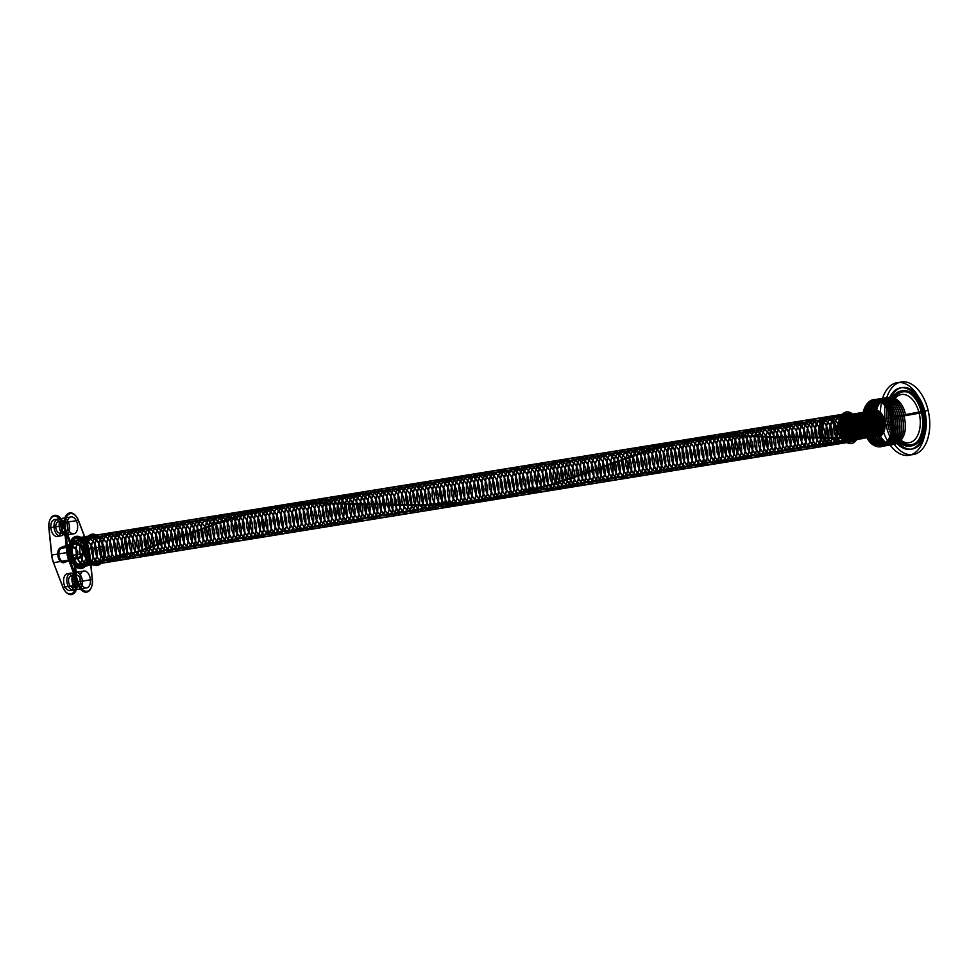 <?xml version="1.0" encoding="UTF-8"?>
<svg xmlns="http://www.w3.org/2000/svg" width="977" height="977" viewBox="0 0 977 977"><rect width="100%" height="100%" fill="white"/><g stroke="black" fill="none" stroke-linecap="round" stroke-linejoin="round"><path stroke-width="1.47" d="M70.808 590.426A8.573 5.141 -99.2 0 0 72.09 576.393A8.573 5.141 -99.2 0 0 63.639 579.544A8.573 5.141 -99.2 0 0 70.808 590.426L74.02 589.913A8.573 5.141 -99.2 0 0 75.29 575.88A8.573 5.141 -99.2 0 0 66.851 579.031A8.573 5.141 -99.2 0 0 74.02 589.913M58.009 536.312A8.573 5.141 -99.2 0 0 59.292 522.28A8.573 5.141 -99.2 0 0 50.841 525.431A8.573 5.141 -99.2 0 0 58.009 536.312L61.221 535.787A8.573 5.141 -99.2 0 0 62.504 521.755A8.573 5.141 -99.2 0 0 54.053 524.905A8.573 5.141 -99.2 0 0 61.221 535.787M53.381 562.471L62.809 587.055A11.907 7.144 -99.2 0 0 71.565 593.662A11.907 7.144 -99.2 0 0 76.047 582.121L73.666 559.015L64.213 562.544A7.718 4.629 80.8 0 1 58.058 556.707A7.718 4.629 80.8 0 1 60.684 547.584L70.136 544.055L62.088 523.074A11.907 7.144 -99.2 0 0 53.32 516.467A11.907 7.144 -99.2 0 0 48.85 528.007L51.634 555.07A17.879 10.723 -99.2 0 0 53.381 562.471L63.041 587.299L78.123 584.857L68.695 560.273A18.685 11.211 80.8 0 1 66.863 552.53L64.079 525.467A12.713 7.633 80.8 0 1 68.866 513.145A12.713 7.633 80.8 0 1 78.221 520.191L87.649 544.775A18.685 11.211 80.8 0 1 89.469 552.518L92.253 579.569A12.713 7.633 80.8 0 1 87.478 591.903A12.713 7.633 80.8 0 1 78.123 584.857L79.174 584.417L69.746 559.833A17.879 10.723 80.8 0 1 67.999 552.42L65.215 525.357A11.907 7.144 80.8 0 1 69.685 513.817A11.907 7.144 80.8 0 1 78.453 520.423L87.869 545.007A17.879 10.723 80.8 0 1 89.628 552.408L92.412 579.471A11.907 7.144 80.8 0 1 87.93 591.012A11.907 7.144 80.8 0 1 79.174 584.417M66.876 573.817L70.088 573.304M54.089 519.703L57.301 519.178M65.703 532.184A5.703 3.419 80.8 0 1 60.928 524.942A5.703 3.419 80.8 0 1 66.558 522.842A5.703 3.419 80.8 0 1 65.703 532.184L60.562 533.015A5.703 3.419 80.8 0 1 55.787 525.773A5.703 3.419 80.8 0 1 61.417 523.672A5.703 3.419 80.8 0 1 60.562 533.015M63.09 521.12L57.948 521.95M79.149 589.082A8.573 5.141 80.8 0 1 71.98 578.201A8.573 5.141 80.8 0 1 80.432 575.05A8.573 5.141 80.8 0 1 79.149 589.082L87.173 587.775A8.573 5.141 80.8 0 1 80.004 576.894A8.573 5.141 80.8 0 1 88.455 573.743A8.573 5.141 80.8 0 1 87.173 587.775M66.351 534.956A8.573 5.141 80.8 0 1 59.182 524.075A8.573 5.141 80.8 0 1 67.633 520.924A8.573 5.141 80.8 0 1 66.351 534.956L74.374 533.662A8.573 5.141 80.8 0 1 67.205 522.78A8.573 5.141 80.8 0 1 75.656 519.63A8.573 5.141 80.8 0 1 74.374 533.662M69.55 555.876A16.267 9.758 80.8 0 1 80.212 537.032A16.267 9.758 80.8 0 1 86.672 564.34A16.267 9.758 80.8 0 1 69.55 555.876L85.512 553.238A15.864 9.514 80.8 0 1 95.905 534.871A15.864 9.514 80.8 0 1 102.194 561.494A15.864 9.514 80.8 0 1 85.512 553.238M88.077 548.964L88.162 548.989A15.864 9.514 80.8 0 1 77.769 567.356A15.864 9.514 80.8 0 1 71.468 540.733A15.864 9.514 80.8 0 1 88.162 548.989L103.562 546.497M97.883 564.034A14.631 8.769 -99.2 0 0 100.069 540.098A14.631 8.769 -99.2 0 0 85.658 545.471A14.631 8.769 -99.2 0 0 97.883 564.034L82.166 566.587A14.631 8.769 80.8 0 1 69.929 548.024A14.631 8.769 80.8 0 1 84.34 542.638A14.631 8.769 80.8 0 1 82.166 566.587M91.191 535.701L75.461 538.242M81.579 564.12A12.09 7.254 -99.2 0 0 83.387 544.336A12.09 7.254 -99.2 0 0 71.468 548.781A12.09 7.254 -99.2 0 0 81.579 564.12L78.05 564.694A12.09 7.254 -99.2 0 0 79.858 544.91A12.09 7.254 -99.2 0 0 67.938 549.355A12.09 7.254 -99.2 0 0 78.05 564.694L74.496 560.065A6.912 4.14 80.8 0 1 68.988 554.838A6.912 4.14 80.8 0 1 71.333 546.68L72.518 541.282L76.047 540.708M77.159 554.643C78.392 552.359 77.977 550.613 75.913 549.392C74.044 547.291 70.845 546.656 66.326 547.486L61.502 548.268L70.955 544.739L75.766 543.957L81.799 546.387L83.363 553.019L78.929 557.342L69.489 560.871C73.629 559.577 76.182 557.501 77.159 554.643A6.912 4.14 -99.2 0 1 74.496 560.065M76.047 582.121L77.171 582.011L74.802 558.905L74.118 558.123L64.665 561.653A6.912 4.14 80.8 0 1 59.157 556.426A6.912 4.14 80.8 0 1 61.502 548.268A0.818 0.647 69.5 0 1 60.684 547.584M79.613 558.136L73.666 559.015A0.818 0.647 69.5 0 1 74.118 558.123L78.929 557.342L79.613 558.136L84.498 553.312L89.628 552.408M62.088 523.074L63.139 522.622L71.187 543.615L70.136 544.055A0.818 0.647 69.5 0 0 70.955 544.739L71.187 543.615L75.998 542.833L82.666 545.569L84.498 553.312L83.363 553.019M81.799 546.387L87.869 545.007M48.85 528.007L48.997 527.91A12.713 7.633 -99.2 0 1 53.784 515.575A12.713 7.633 -99.2 0 1 63.139 522.622L78.453 520.423M75.998 542.833L75.766 543.957L66.326 547.486M69.489 560.871L64.665 561.653A0.818 0.647 -110.5 0 0 64.213 562.544M62.809 587.055L63.041 587.299A12.713 7.633 -99.2 0 0 72.396 594.346A12.713 7.633 -99.2 0 0 77.171 582.011L92.412 579.471M65.215 525.357L48.997 527.91L51.781 554.973A18.685 11.211 -99.2 0 0 53.613 562.715L69.746 559.833M51.634 555.07L67.999 552.42M83.24 571.166L75.229 572.473M70.454 517.053L62.43 518.347M78.49 586.31A5.703 3.419 80.8 0 1 73.715 579.056A5.703 3.419 80.8 0 1 79.345 576.955A5.703 3.419 80.8 0 1 78.49 586.31L73.36 587.14A5.703 3.419 80.8 0 1 68.585 579.886A5.703 3.419 80.8 0 1 74.215 577.786A5.703 3.419 80.8 0 1 73.36 587.14M75.876 575.245L70.747 576.076M75.913 549.392A6.912 4.14 -99.2 0 0 71.333 546.68M81.714 564.718L85.512 564.095C78.905 564.047 75.84 558.282 76.316 546.839C80.944 536.092 86.33 536.471 92.461 547.963C94.488 559.43 92.156 564.45 85.439 563.045C78.856 559.858 77.525 542.15 84.523 538.974C91.814 537.582 96.064 542.626 97.273 554.081C94.5 565.561 90.214 565.927 84.401 555.18C82.471 543.737 85.243 537.985 92.705 537.924C100.375 539.683 103.88 557.049 98.298 561.36C90.971 568.932 82.129 544.678 91.264 538.303C99.849 530.523 109.961 554.57 102.084 560.737C95.929 563.289 92.29 558.771 91.142 547.169C94.012 534.761 99.141 533.332 106.554 542.882C110.12 553.898 108.679 560.004 102.231 561.225C95.661 560.627 91.948 543.383 98.091 537.765C104.759 533.821 109.485 537.509 112.282 548.818C111.366 561.653 107.446 563.802 100.509 555.254C97.126 544.555 98.946 537.875 105.968 535.201C113.43 534.334 119.218 550.796 114.651 557.403C108.923 568.028 97.248 546.986 104.966 537.387C111.952 526.566 124.885 547.401 118.437 556.792C113.076 561.824 109.058 558.759 106.383 547.596C107.348 534.163 112.001 531 120.33 538.107C125.264 548.097 124.824 554.985 118.999 558.771C112.807 560.774 106.933 544.885 111.928 537.118C117.643 530.816 122.638 532.953 126.888 543.53C127.889 557.049 124.567 560.859 116.922 554.96C112.27 545.557 113.063 538.278 119.292 533.137C126.204 529.668 133.996 544.384 130.698 552.945C126.888 566.049 113.051 549.318 118.962 536.984C124.018 523.672 139.137 540.208 134.484 552.335L165.492 542.333C164.063 552.762 160.338 554.667 154.305 548.036C148.87 539.976 152.827 524.356 160.46 526.75C167.897 530.89 170.499 537.875 168.276 547.67C162.231 554.362 157.993 550.955 155.563 537.435C157.065 526.408 161.425 523.562 168.63 528.923C175.457 535.811 173.735 552.115 167.079 550.857C160.411 547.816 158.237 541.026 160.533 530.487C166.933 522.292 172.282 524.686 176.605 537.668C179.512 553.8 163.867 554.032 163.183 537.668C161.547 521.339 178.449 520.9 180.403 537.057C180.586 548.305 177.399 551.773 170.841 547.462C164.661 541.502 166.2 524.405 173.723 524.197C181.307 525.797 184.775 532.05 184.128 542.956C179.463 552.152 175.042 550.466 170.89 537.875C170.78 526.31 174.492 521.974 182.04 524.893C189.453 529.534 190.185 546.851 183.823 548.231C177.191 547.792 174.224 541.881 174.932 530.523C179.792 520.045 185.19 520.668 191.113 532.392C196.169 547.877 181.612 554.142 178.718 538.083C174.92 522.39 190.747 515.917 194.911 531.781C196.707 543.261 194.264 548.109 187.56 546.338C180.965 542.785 180.024 525.101 187.083 522.28C194.447 521.254 198.612 526.469 199.589 537.912C196.572 549.135 192.249 549.245 186.619 538.217C184.909 526.725 187.804 521.132 195.327 521.449C202.96 523.574 206.147 541.026 200.432 544.958C194.203 547.132 190.625 542.418 189.709 530.829C192.823 518.604 198.001 517.419 205.255 527.275C212.241 541.319 199.552 553.287 194.618 538.339C188.903 524.087 202.85 511.911 209.054 526.664C212.4 537.777 210.837 543.762 204.34 544.616C197.72 543.639 194.374 526.273 200.627 520.985C207.405 517.395 212.082 521.278 214.659 532.673C213.462 545.337 209.469 547.23 202.691 538.351C199.491 527.507 201.457 520.924 208.577 518.628C216.064 518.152 221.571 534.81 216.821 541.099C211.325 545.764 207.356 542.479 204.889 531.244C206.11 517.908 210.849 514.977 219.08 522.451C227.653 534.309 217.529 551.358 210.849 538.29C203.534 526.224 214.916 508.98 222.866 521.84C227.617 532.013 227.03 538.815 221.12 542.235C214.818 543.896 209.273 527.739 214.415 520.265C220.301 514.268 225.272 516.638 229.326 527.385C230.047 540.831 226.627 544.409 219.056 538.119C214.561 528.484 215.514 521.266 221.889 516.467C228.874 513.389 236.434 528.398 232.917 536.703C228.471 543.627 224.331 541.942 220.472 531.647C219.764 517.883 223.818 513.34 232.636 518.042C242.394 527.104 235.396 548.353 227.336 537.838C218.836 528.569 227.104 507.124 236.422 517.431C242.345 526.127 242.809 533.393 237.79 539.219C232.172 543.407 224.734 529.302 228.533 520.02C233.222 511.936 238.254 512.656 243.615 522.182C246.228 535.714 243.578 540.782 235.64 537.411C230.12 529.485 230.022 521.999 235.347 514.94C241.49 509.42 250.735 521.999 248.671 531.891C245.532 540.708 241.441 540.708 236.41 531.879C233.845 518.384 237.045 512.485 245.996 514.158C256.475 519.947 252.982 544.274 244.006 536.861C234.798 530.865 239.548 506.33 249.794 513.548C256.609 520.314 258.099 527.665 254.276 535.579C249.648 542.088 240.733 530.755 243.017 520.13C246.302 510.373 251.15 509.396 257.549 517.224C263.301 526.224 258.905 540.354 252.384 536.141C246.119 530.34 245.007 522.951 249.025 514C256.78 508.932 261.787 513.194 264.034 526.786C262.386 537.032 258.6 538.706 252.677 531.793C247.376 523.452 251.639 508.125 259.271 510.861C269.957 513.084 270.189 539.231 260.786 535.286C251.358 532.868 252.396 506.513 263.057 510.25C270.434 514.745 272.913 521.791 270.482 531.378C264.266 537.704 260.077 534.065 257.891 520.472C259.626 509.542 264.059 506.929 271.203 512.632C277.908 519.801 275.832 535.909 269.176 534.26C262.532 530.865 260.48 523.965 263.008 513.572C269.603 505.768 274.928 508.406 278.995 521.523C278.946 532.66 275.673 535.921 269.188 531.28C263.082 524.979 264.95 508.089 272.522 508.211C282.903 506.733 286.884 533.357 277.578 533.076C268.467 534.358 265.744 507.527 276.32 507.6C283.904 509.579 287.25 515.954 286.383 526.725C281.498 535.604 277.102 533.662 273.169 520.9C273.279 509.359 277.102 505.231 284.637 508.528C291.964 513.487 292.355 530.743 285.931 531.732C279.263 530.914 276.406 524.857 277.346 513.56C282.451 503.399 287.849 504.291 293.564 516.235C295.139 527.702 292.575 532.367 285.882 530.242C279.324 526.31 278.714 508.699 285.87 506.208C295.42 501.103 302.968 526.811 294.272 530.218C285.992 535.115 279.703 509.2 289.656 505.597C297.069 504.95 301.16 510.324 301.905 521.718C298.632 532.697 294.285 532.55 288.85 521.278C287.348 509.713 290.377 504.291 297.936 504.987C305.545 507.478 308.402 524.991 302.565 528.545C296.251 530.352 292.746 525.455 292.062 513.829C295.445 501.848 300.672 500.932 307.755 511.081C310.894 522.268 309.184 528.105 302.662 528.594C296.007 527.238 292.99 509.823 299.377 504.84C307.645 496.365 318.417 519.825 310.82 526.725C303.798 534.993 294.297 511.325 303.163 504.23C310.051 500.981 314.679 505.072 317.024 516.491C315.559 529.009 311.516 530.658 304.873 521.437C301.869 510.458 303.969 503.998 311.187 502.08C318.697 501.958 323.9 518.811 318.99 524.771C313.373 529.094 309.44 525.589 307.193 514.244C308.695 501.042 313.507 498.368 321.616 506.208C326.171 516.54 325.451 523.232 319.442 526.31C313.067 527.58 307.816 511.264 313.128 504.047C319.735 492.628 333.194 512.62 327.1 522.658C321.763 533.857 309.575 513.67 316.914 503.424C324.425 497.635 329.53 501.506 332.241 515.074C330.983 525.577 327.295 527.641 321.201 521.266C315.669 513.377 319.381 497.598 327.026 499.711C334.476 503.607 337.187 510.519 335.135 520.448C329.212 527.433 324.938 524.197 322.312 510.763C323.656 499.626 327.942 496.609 335.209 501.738C342.121 508.394 340.643 524.844 334.012 523.867C327.332 521.12 325.06 514.403 327.197 503.729C331.814 489.978 347.299 505.463 343.086 518.103C339.727 531.659 325.5 515.966 330.983 503.118C335.868 495.302 340.9 496.255 346.078 505.976C348.447 519.556 345.675 524.441 337.761 520.631C332.351 512.437 332.4 504.95 337.908 498.197C344.185 493.006 353.234 506.001 350.938 515.685C347.592 524.27 343.489 524.014 338.604 514.916C336.308 501.36 339.642 495.644 348.606 497.769C355.298 504.828 356.642 512.18 352.648 519.825C347.849 526.017 339.129 514.305 341.632 503.802C344.051 488.402 360.794 498.575 358.693 513.169C357.533 528.362 342.048 517.993 345.418 503.192C348.911 493.641 353.796 492.897 360.061 500.981C365.679 510.238 360.94 523.977 354.48 519.446C348.3 513.316 347.323 505.891 351.561 497.171C359.451 492.542 364.384 497.024 366.363 510.617C364.482 520.692 360.635 522.121 354.822 514.891C349.681 506.318 354.26 491.26 361.881 494.386C369.184 499.21 371.529 506.318 368.903 515.697C362.528 521.633 358.376 517.786 356.446 504.12C356.593 487.865 373.764 492.2 373.922 507.979C375.034 524.026 359.133 519.495 360.244 503.509C362.198 492.713 366.705 490.32 373.751 496.328C380.371 503.814 377.916 519.666 371.272 517.651C364.653 513.902 362.723 506.916 365.496 496.682C372.261 489.257 377.562 492.152 381.384 505.365C381.103 516.418 377.733 519.446 371.297 514.452C365.313 507.857 367.511 491.101 375.131 491.639C382.691 493.983 385.927 500.468 384.84 511.093C379.76 519.654 375.363 517.48 371.675 504.547C369.562 488.28 386.306 486.534 388.736 502.691C392.119 518.763 376.633 520.301 375.461 503.937C375.803 492.445 379.723 488.512 387.21 492.152C394.5 497.464 394.5 514.598 388.04 515.209C381.348 514.036 378.6 507.832 379.772 496.609C385.097 486.778 390.507 487.926 396.003 500.065C397.346 511.533 394.671 516.003 387.967 513.499C381.482 509.225 381.201 491.639 388.455 489.538C395.905 489.282 399.886 494.802 400.411 506.123C396.906 516.87 392.534 516.467 387.295 504.938C383.069 489.489 398.543 481.746 403.171 497.44C408.655 512.681 394.439 520.216 391.081 504.327C389.811 492.726 392.949 487.462 400.521 488.537C408.142 491.382 410.621 508.919 404.698 512.119C398.298 513.572 394.879 508.48 394.439 496.853C398.066 485.105 403.342 484.445 410.255 494.887C413.161 506.159 411.329 511.85 404.747 511.948C398.103 510.214 395.404 492.701 401.938 488.073C408.911 485.215 413.454 489.489 415.591 500.92C413.882 513.279 409.766 514.684 403.269 505.133C397.175 491.297 410.621 477.973 417.24 492.371C424.592 506.013 412.404 519.129 407.055 504.523C404.258 493.422 406.505 487.096 413.772 485.532C421.356 485.789 426.192 502.801 421.16 508.419C415.408 512.412 411.525 508.687 409.497 497.256C411.28 484.201 416.165 481.771 424.152 489.965C428.512 500.456 427.645 507.051 421.527 509.762C415.115 510.653 410.145 494.118 415.652 487.193C421.808 481.881 426.717 484.69 430.368 495.62C430.552 508.956 426.949 512.082 419.56 505.024C411.952 493.507 422.711 475.262 430.991 487.633C439.858 498.942 430.368 516.967 423.346 504.401C419.194 494.362 420.428 487.291 427.059 483.188C434.24 480.806 441.225 496.426 437.342 504.169C432.567 510.507 428.439 508.333 424.958 497.672C424.824 483.994 429.098 479.902 437.781 485.435C443.387 494.594 443.546 501.751 438.246 506.929C432.408 510.385 425.447 495.669 429.66 486.827C434.716 479.316 439.748 480.501 444.755 490.393C446.855 503.998 443.973 508.687 436.096 504.45C427.401 495.852 434.936 473.65 444.498 483.334C454.452 491.724 448.187 513.731 439.882 503.839C434.618 495.376 434.802 487.926 440.468 481.478C446.892 476.605 455.685 490.014 453.194 499.467C449.664 507.808 445.536 507.307 440.798 497.965C438.771 484.348 442.239 478.828 451.191 481.38C457.773 488.744 458.97 496.096 454.781 503.46C449.86 509.31 441.299 497.183 444.034 486.839C447.747 477.533 452.656 477.045 458.775 485.349C464.234 494.85 459.214 508.211 452.803 503.35C443.497 498.111 447.466 473.076 457.834 479.56C468.41 484.604 465.699 509.444 456.589 502.74C450.495 496.292 449.664 488.842 454.073 480.379C459.446 473.247 469.619 483.749 468.679 494.423C466.591 504.34 462.683 505.536 456.967 497.989C451.985 489.196 456.894 474.407 464.478 477.912C471.732 483.078 473.93 490.246 471.085 499.418C464.551 504.938 460.46 500.847 458.799 487.132C460.985 476.507 465.553 474.346 472.502 480.647C478.999 488.427 476.239 503.998 469.583 501.653C460.191 500.016 460.411 473.442 471.097 476.41C481.759 477.838 482.797 504.205 473.381 501.03C466.798 496.927 464.991 489.856 467.971 479.817C474.932 472.758 480.183 475.884 483.749 489.196C483.249 500.163 479.805 502.972 473.418 497.623C467.543 490.747 470.096 474.15 477.729 475.066C485.288 477.777 488.402 484.384 487.071 494.875C481.783 503.07 477.411 500.627 473.967 487.56C474.541 476.153 478.547 472.441 485.984 476.41C493.214 482.052 492.884 499.027 486.363 499.296C477.387 501.36 473.882 474.614 484.36 473.894C494.606 471.622 499.369 498.16 490.149 498.685C483.444 497.122 480.794 490.796 482.198 479.707C487.755 470.157 493.165 471.561 498.429 483.896C499.552 495.351 496.756 499.638 490.063 496.743C483.639 492.152 483.713 474.59 491.04 472.88C498.539 472.99 502.422 478.681 502.703 489.953C498.954 500.395 494.557 499.735 489.526 487.963C488.488 476.361 491.749 471.28 499.32 472.709C506.929 475.933 509.054 493.422 503.045 496.292C494.985 501.946 487.975 476.41 497.733 472.038C507.051 466.176 515.331 491.504 506.831 495.681C500.371 496.756 497.024 491.492 496.805 479.902C500.7 468.374 506.001 467.971 512.73 478.693C515.429 490.039 513.462 495.571 506.831 495.29C500.212 493.202 497.83 475.591 504.486 471.329C511.557 468.826 516.039 473.308 517.944 484.775C515.954 496.914 511.789 498.062 505.451 488.195C502.886 477.008 505.256 470.816 512.571 469.619C520.191 470.255 524.71 487.34 519.532 492.677C512.852 501.616 502.715 478.608 511.289 470.792C519.239 461.645 530.633 484.458 523.318 492.066C517.468 495.705 513.633 491.785 511.814 480.293C513.865 467.372 518.824 465.186 526.676 473.723C530.853 484.372 529.839 490.857 523.623 493.202C517.163 493.727 512.498 476.959 518.164 470.377C524.466 465.382 529.339 468.423 532.783 479.487C532.685 492.701 528.997 495.583 521.706 488.134C517.749 477.924 519.129 470.938 525.846 467.177C533.112 465.186 539.805 481.002 535.75 488.5C530.816 500.261 518.128 480.953 525.101 470.108C531.305 458.14 545.251 477.24 539.548 487.877C534.614 493.898 530.511 491.516 527.226 480.721C527.36 467.067 531.732 463.196 540.33 469.131C545.789 478.51 545.801 485.63 540.342 490.454C534.419 493.568 527.714 478.522 532.135 469.937C537.362 462.707 542.394 464.148 547.218 474.236C549.05 487.828 546.045 492.298 538.205 487.645C533.1 478.938 533.43 471.525 539.231 465.394C545.801 460.863 554.35 474.578 551.663 483.847C548.756 497.818 534.199 483.212 539.243 469.888C543.407 455.709 559.235 470.108 555.449 483.236C551.724 491.321 547.584 490.588 543.017 481.038C541.246 467.36 544.836 462.011 553.776 465.003C560.248 472.648 561.299 480.012 556.927 487.083C551.858 492.603 543.493 480.049 546.461 469.9C550.369 460.814 555.315 460.57 561.299 469.155C566.562 478.828 561.25 491.846 554.899 486.631C548.915 479.878 548.219 472.404 552.811 464.209C558.356 457.383 568.345 468.276 567.197 478.852C566.513 494.301 550.869 485.142 553.764 470.022C555.705 454.366 572.607 463.318 570.983 478.242C568.675 487.963 564.73 488.915 559.149 481.111C554.289 472.038 559.552 457.615 567.075 461.449C574.256 466.945 576.32 474.175 573.267 483.114C566.587 488.219 562.544 483.896 561.164 470.169C563.57 459.691 568.211 457.761 575.062 464.393C581.413 472.416 578.323 487.755 571.679 485.007C565.158 480.562 563.485 473.418 566.66 463.587C573.792 456.882 579.007 460.228 582.329 473.637C583.941 489.758 568.052 486.522 568.663 470.377C568.321 454.049 585.467 457.077 586.115 473.015C585.382 483.871 581.865 486.461 575.563 480.794C569.762 473.601 572.693 457.236 580.326 458.518C587.873 461.584 590.865 468.301 589.302 478.645C583.819 486.461 579.471 483.774 576.271 470.572C577.077 459.239 581.181 455.734 588.581 460.069C595.701 466.029 595.03 482.882 588.459 482.76C581.767 480.818 579.227 474.37 580.839 463.416C586.615 454.171 592.013 455.819 597.057 468.337C600.904 484.299 585.638 487.144 583.977 470.804C581.4 454.647 597.936 451.594 600.855 467.727C601.734 479.145 598.852 483.236 592.184 480C585.785 475.042 586.249 457.578 593.625 456.235C601.148 456.711 604.946 462.561 604.983 473.772C601.002 483.908 596.593 482.98 591.781 470.987C590.963 459.373 594.346 454.476 601.93 456.283C609.477 459.862 611.284 477.35 605.154 479.854C598.645 480.537 595.396 475.115 595.396 463.574C599.536 452.278 604.873 452.119 611.407 463.11C617.33 478.071 603.481 486.851 599.67 471.17C595.017 456.003 610.124 447.014 615.205 462.5C617.684 473.894 615.595 479.267 608.94 478.62C602.284 476.165 600.293 458.506 607.047 454.598C614.203 452.449 618.612 457.126 620.285 468.63C618.038 480.55 613.825 481.417 607.657 471.256C605.288 459.972 607.792 453.914 615.18 453.108C622.801 454.122 627.014 471.341 621.677 476.312C615.718 479.585 611.944 475.457 610.356 463.953C612.664 451.166 617.684 449.225 625.402 458.103C633.12 471.293 621.457 485.545 615.73 471.317C609.282 457.92 622.202 443.473 629.188 457.492C633.169 468.276 632.021 474.651 625.732 476.617C619.198 476.776 614.875 459.825 620.688 453.56C627.124 448.907 631.948 452.156 635.184 463.342C634.806 476.422 631.032 479.06 623.863 471.244C620.077 460.863 621.616 453.963 628.455 450.568C635.771 448.956 642.194 465.015 637.944 472.221C632.876 477.887 628.797 475.274 625.707 464.38C626.098 450.776 630.568 447.124 639.105 453.45C648.239 464.173 639.398 483.151 632.07 471.109C624.193 460.179 634.293 440.993 642.89 452.827C648.178 462.439 648.044 469.473 642.475 473.967C636.418 476.739 630.018 461.364 634.61 453.059C640.008 446.11 645.04 447.784 649.681 458.066C651.232 471.635 648.105 475.884 640.338 470.829C635.368 461.877 635.856 454.488 641.816 448.687C648.484 444.523 656.813 458.579 653.906 467.629C649.998 475.42 645.846 474.443 641.449 464.722C639.935 450.983 643.635 445.83 652.563 449.249C662.699 456.955 657.167 479.67 648.655 470.438C639.788 462.524 646.579 439.601 656.349 448.638C662.699 456.564 663.603 463.904 659.072 470.67C653.845 475.897 645.712 462.903 648.887 452.974C652.99 444.12 657.961 444.108 663.81 452.962C668.891 462.793 663.285 475.457 656.996 469.888C651.109 462.829 650.572 455.343 655.359 447.417C661.063 440.92 670.894 452.253 669.489 462.671C666.973 472.172 662.992 472.892 657.533 464.832C652.831 455.502 658.376 441.445 665.874 445.61L669.672 444.999C676.768 450.824 678.697 458.091 675.449 466.786C668.622 471.488 664.653 466.957 663.53 453.206C666.155 442.874 670.857 441.189 677.623 448.15C683.815 456.406 680.395 471.488 673.764 468.362C667.303 463.562 665.764 456.344 669.172 446.709C676.463 440.419 681.641 444.01 684.682 457.48C683.717 468.178 680.126 470.548 673.91 464.576C668.231 457.065 671.48 440.969 679.125 442.593C689.75 443.228 691.594 469.754 682.178 467.36C672.823 466.53 672.237 439.809 682.923 441.983C690.434 445.414 693.304 452.204 691.533 462.377C685.854 469.852 681.531 466.921 678.588 453.609C679.613 442.337 683.815 439.052 691.166 443.753C698.176 450.006 697.163 466.725 690.556 466.2C683.863 463.904 681.433 457.321 683.302 446.477C689.273 437.598 694.671 439.503 699.483 452.192C700.118 463.538 697.138 467.433 690.519 463.855C684.169 458.543 684.975 441.225 692.412 440.224C702.5 437.159 708.044 463.562 698.934 464.869C690.116 467.727 685.842 441.128 696.198 439.613C703.758 440.456 707.446 446.44 707.263 457.554C703.049 467.409 698.64 466.224 694.036 454.024C693.438 442.41 696.943 437.684 704.527 439.882C712.025 443.79 713.491 461.278 707.275 463.391C700.717 463.696 697.554 458.103 697.798 446.599C702.182 435.583 707.543 435.693 713.882 446.941C716.129 458.36 713.918 463.562 707.25 462.561C700.607 459.715 698.946 442.08 705.821 438.502C714.871 431.895 723.859 456.796 715.579 461.73C707.788 468.13 700.057 443.021 709.607 437.879C716.837 436.108 721.173 440.957 722.614 452.436C720.11 464.148 715.86 464.783 709.864 454.329C707.702 442.947 710.34 437.037 717.802 436.609C725.41 437.977 729.294 455.319 723.823 459.935C717.765 462.854 714.053 458.518 712.685 446.953C715.274 434.362 720.354 432.677 727.926 441.897C731.688 452.778 730.393 459.031 724.055 460.643C717.472 460.411 713.454 443.363 719.426 437.378C727.022 427.584 739.015 449.689 732.017 457.993C725.679 467.58 714.956 445.268 723.212 436.768C729.77 432.457 734.557 435.913 737.574 447.161C736.927 460.143 733.08 462.536 726.021 454.366C722.43 443.802 724.104 437.012 731.052 433.971C738.417 432.726 744.559 449.029 740.139 455.917C734.912 461.266 730.869 458.421 727.987 447.381C728.659 433.861 733.226 430.466 741.665 437.183C746.758 446.965 746.477 453.926 740.798 458.079C734.655 460.472 728.524 444.889 733.3 436.804C739.088 424.311 753.499 442.471 748.187 453.694C743.668 465.992 730.515 447.625 737.098 436.194C742.654 429.55 747.661 431.455 752.119 441.885C753.401 455.441 750.177 459.483 742.459 454C737.635 444.816 738.282 437.476 744.401 431.993C751.154 428.182 759.263 442.593 756.137 451.398C752.046 458.909 747.893 457.7 743.668 447.747C742.435 433.996 746.257 429.05 755.148 432.909C761.352 441.091 762.109 448.406 757.431 454.867C752.058 459.752 744.156 446.428 747.527 436.67C751.215 422.113 767.348 435.4 764.014 448.968C761.584 463.318 746.721 449.835 751.313 436.06C755.624 427.45 760.619 427.67 766.298 436.743C769.461 450.177 767.067 455.648 759.105 453.145C753.328 445.793 752.925 438.294 757.92 430.637C763.745 424.47 773.418 436.23 771.781 446.489C769.058 455.77 765.028 456.247 759.703 447.906C755.184 438.38 761.034 424.641 768.484 429.184C775.482 435.327 777.265 442.618 773.833 451.056C766.872 455.355 762.976 450.629 762.121 436.866C763.574 421.002 780.599 428.708 779.463 443.912C779.267 459.569 763.501 451.667 765.907 436.255C768.752 426.106 773.503 424.641 780.147 431.883C786.229 440.432 782.455 455.172 775.872 451.704C769.449 446.562 768.056 439.284 771.683 429.856C779.133 423.981 784.25 427.804 787.035 441.311C785.838 451.887 782.174 454.024 776.043 447.71C770.499 439.943 774.077 424.042 781.747 426.07C789.196 429.856 791.944 436.743 789.966 446.721C784.104 453.829 779.817 450.678 777.118 437.244C776.275 420.892 793.373 422.614 794.509 438.661C796.609 454.818 780.782 452.888 780.904 436.634C782.174 425.471 786.448 422.394 793.727 427.425C800.676 434.008 799.271 450.519 792.665 449.628C785.96 446.977 783.664 440.285 785.752 429.55C791.944 421.038 797.317 423.2 801.885 436.023C802.3 447.332 799.21 451.008 792.616 447.063C786.375 441.433 787.511 424.213 795.009 423.603C802.569 424.836 806.147 430.942 805.744 441.946C801.311 451.508 796.902 450.079 792.506 437.684C789.465 421.661 805.756 417.313 809.151 433.373C813.462 449.176 798.429 453.328 796.304 437.061C795.937 425.459 799.54 420.928 807.112 423.481C814.598 427.755 815.661 445.17 809.396 446.904C802.789 446.855 799.723 441.103 800.2 429.636C804.828 418.913 810.202 419.28 816.345 430.772C818.372 442.215 816.039 447.246 809.347 445.854C802.74 442.654 801.409 424.995 808.394 421.783C815.685 420.391 819.935 425.41 821.156 436.853C818.396 448.37 814.11 448.748 808.284 438.001C803.216 423.151 817.92 412.953 823.428 428.182C829.754 442.825 816.32 452.827 812.07 437.391C810.128 425.935 812.901 420.171 820.387 420.122C828.044 421.856 831.549 439.284 825.968 443.546C819.813 446.11 816.174 441.58 815.026 429.965C817.883 417.57 823.013 416.153 830.438 425.679C833.992 436.682 832.563 442.801 826.127 444.034C819.544 443.436 815.832 426.228 821.962 420.586C828.63 416.629 833.357 420.305 836.165 431.59C835.262 444.45 831.342 446.611 824.405 438.087L844.836 437.134L840.696 438.062C847.169 443.961 850.82 441.348 851.651 430.222C848.317 416.422 842.98 412.905 835.616 419.67C832.282 429.746 833.979 437.11 840.708 441.787C847.523 444.694 850.857 429.013 844.348 420.672C837.338 413.76 832.563 415.677 830.035 426.412C828.581 437.855 838.376 447.735 842.492 439.882C845.679 430.759 843.603 423.322 836.275 417.57C828.52 413.54 823.061 428.256 828.032 437.684C834.908 452.888 846.375 433.935 836.507 421.551C828.508 409.876 817.737 426.045 824.246 438.294C829.974 446.379 834.065 445.451 836.495 435.51C837.765 424.69 827.531 413.344 821.816 420.269C817.028 428.634 817.725 436.328 823.88 443.363C830.377 448.785 835.994 435.534 830.609 425.508C824.503 416.605 819.422 416.8 815.355 426.082C812.278 436.45 820.802 449.518 826.102 443.876C830.645 436.682 829.607 429.123 823.013 421.185C813.817 417.973 810.104 423.42 811.887 437.525C816.699 454.561 831.024 441.323 822.817 426.326C816.393 412.66 803.216 424.042 808.101 438.136C812.766 448.003 817.041 448.809 820.924 440.578C823.77 431.101 815.038 416.874 808.284 421.441C802.276 427.657 801.897 435.278 807.149 444.315C815.197 449.2 818.335 444.657 816.54 430.674C811.643 420.244 806.477 418.706 801.067 426.057C796.511 434.814 803.302 450.385 809.481 447.258C815.111 442.373 815.148 435.083 809.615 425.386C800.774 419.157 796.267 423.078 796.084 437.122C798.575 455.111 814.965 448.272 808.809 431.443C804.266 416.507 789.343 422.504 792.298 437.733C795.644 448.87 799.87 451.374 804.987 445.268C809.225 437.647 802.41 421.282 794.948 423.249C787.999 426.998 786.558 434.167 790.613 444.743C798.087 452.485 801.909 449.567 802.105 436.011C798.636 424.604 793.642 421.417 787.144 426.46C781.295 433.153 785.984 450.446 792.701 449.994C799.101 447.674 800.2 441.03 795.986 430.063C787.938 421.148 782.833 423.334 780.684 436.609C780.672 454.623 798.258 454.549 794.435 436.756C791.968 421.331 776.031 421.637 776.886 437.22C778.718 449.054 782.65 453.133 788.72 449.481C794.106 444.108 789.538 426.448 781.734 425.716C774.187 426.827 771.72 433.165 774.334 444.718C780.818 454.928 785.129 453.817 787.254 441.384C785.374 429.587 780.794 424.922 773.515 427.389C766.664 431.687 768.984 449.799 775.86 452.058C782.687 452.424 784.751 446.782 782.052 435.119C775.188 423.981 769.729 424.323 765.687 436.145C763.147 453.255 780.977 459.947 779.658 442.141C779.365 427.01 763.22 421.624 761.901 436.756C762.084 448.675 765.504 454.122 772.172 453.108C778.4 450.263 776.312 432.237 768.52 428.842C760.741 427.254 757.358 432.445 758.396 444.401C763.525 456.552 768.056 457.285 772.001 446.623C771.781 435.058 767.824 429.159 760.106 428.94C752.595 430.625 752.388 448.614 759.044 453.475C765.919 456.503 768.826 452.156 767.763 440.407C762.414 427.633 756.857 426.119 751.105 435.876C746.135 451.203 763.257 464.331 764.466 447.417C766.334 433.373 750.776 422.589 747.307 436.487C745.83 447.881 748.541 454.415 755.441 456.1C762.17 455.941 762.622 438.478 755.245 432.603C747.6 428.402 743.473 432.164 742.825 443.912C746.318 457.37 750.824 459.947 756.332 451.606C757.773 440.859 754.61 434.044 746.855 431.15C739.027 430.124 736.279 447.087 742.349 454.281C748.895 459.837 752.473 457.004 753.072 445.781C749.481 432.029 744.095 428.756 736.902 435.937C729.734 448.699 745.231 467.58 748.87 452.449C752.778 440.224 738.563 424.592 733.116 436.56C730.014 446.831 731.846 454.122 738.612 458.421C745.463 460.961 748.419 444.975 741.787 436.927C734.68 430.332 729.966 432.493 727.67 443.411C726.461 454.928 736.389 464.331 740.31 456.186C743.302 446.831 741.079 439.442 733.654 434.02C725.899 430.356 720.733 445.402 725.874 454.586C731.724 462.377 735.754 461.217 737.977 451.093C739.015 440.077 728.622 429.221 723.053 436.463C714.004 446 727.047 469.668 732.897 457.102C738.6 447.344 726.461 427.67 719.267 437.073C714.688 445.72 715.53 453.389 721.783 460.094C728.378 465.186 733.642 451.508 728.097 441.714C721.844 433.055 716.788 433.507 712.929 443.045C710.084 453.572 718.828 466.237 723.957 460.265C728.329 452.766 727.144 445.194 720.415 437.549C711.219 434.789 707.641 440.432 709.681 454.476C714.505 464.112 718.767 464.673 722.467 456.198C725.093 446.465 716.141 432.628 709.497 437.549C699.007 443.363 708.862 470.609 716.593 461.266C723.774 454.464 714.297 431.785 705.699 438.16C699.862 444.718 699.642 452.375 705.028 461.132C713.137 465.577 716.153 460.814 714.077 446.831C708.984 436.585 703.831 435.29 698.579 442.972C694.232 451.948 701.303 467.238 707.36 463.733C712.868 458.506 712.758 451.154 707.043 441.665C698.14 435.864 693.731 440.004 693.829 454.097C697.37 465.064 701.62 467.348 706.579 460.949C710.633 452.998 703.538 436.927 696.137 439.247C684.718 441.067 690.861 470.474 700.033 464.844C708.288 461.364 701.926 436.853 692.351 439.87C685.524 443.998 684.23 451.252 688.455 461.62C696.051 468.972 699.801 465.821 699.691 452.156C696.015 440.847 690.983 437.891 684.608 443.302C678.942 450.287 683.949 467.409 690.605 466.566C696.931 463.88 697.871 457.114 693.45 446.281C685.28 437.733 680.248 440.175 678.356 453.597C680.407 465.345 684.401 469.216 690.336 465.223C695.6 459.483 690.715 441.995 682.899 441.616C671.114 439.345 673.19 469.4 683.289 467.775C692.156 467.812 689.212 442.74 679.113 442.239C671.639 443.741 669.306 450.226 672.139 461.657C678.795 471.549 683.057 470.169 684.914 457.529C682.801 445.744 678.136 441.286 670.943 444.144C664.238 448.785 666.888 466.859 673.764 468.716C680.554 468.716 682.496 462.903 679.565 451.276C672.518 440.456 667.108 441.067 663.31 453.108C663.725 465.04 667.242 470.316 673.837 468.936C679.98 465.699 677.537 447.71 669.697 444.657C658.119 438.404 655.982 467.568 666.461 470.035C675.449 473.589 676.047 449.249 665.911 445.268C658.144 444.083 654.883 449.444 656.153 461.376C661.502 473.283 666.021 473.76 669.709 462.805C669.257 451.154 665.19 445.427 657.509 445.597C650.084 447.649 650.23 465.736 656.935 470.218C663.835 472.892 666.632 468.337 665.325 456.54C659.756 443.985 654.199 442.74 648.667 452.803C647.421 464.295 650.242 470.694 657.13 472.025C663.823 471.464 663.92 453.902 656.434 448.333C645.614 438.441 639.349 465.199 649.62 471.647C658.242 478.522 662.321 456.198 652.648 448.944C643.477 445.427 639.679 450.727 641.254 464.857C645.785 474.859 650.071 475.848 654.101 467.836C657.118 458.518 648.557 444.059 641.718 448.333C635.6 454.317 635.099 461.901 640.228 471.109C648.239 476.324 651.464 471.94 649.888 457.981C645.113 447.405 639.959 445.683 634.427 452.815C629.713 461.364 636.32 477.167 642.548 474.321C648.288 469.705 648.447 462.451 643.013 452.571C633.487 439.552 623.375 462.536 632.888 472.636C640.656 482.491 647.971 463.33 639.227 453.194C630.458 446.684 625.891 450.434 625.5 464.429C628.687 475.64 632.888 478.327 638.128 472.477C642.512 465.064 635.917 448.553 628.394 450.214C621.372 453.707 619.809 460.79 623.717 471.476C631.105 479.512 635.001 476.8 635.404 463.33C632.095 451.826 627.136 448.48 620.529 453.267C614.557 459.715 619.027 477.155 625.756 476.984C632.241 474.944 633.438 468.386 629.359 457.297C621.58 441.836 608.109 459.849 616.34 473.076C622.825 485.422 632.962 470.413 625.573 457.908C617.635 448.761 612.494 450.763 610.124 463.916C611.785 475.762 615.681 480 621.812 476.629C627.319 471.5 623.008 453.792 615.18 452.754C607.596 453.584 605.019 459.813 607.474 471.427C613.837 481.869 618.185 480.965 620.505 468.704C618.807 456.87 614.277 452.058 606.925 454.268C600 458.286 602.064 476.446 608.915 478.974C615.779 479.634 617.94 474.101 615.4 462.377C609.733 445.28 593.576 457.407 600.049 473.076C604.885 487.267 617.293 477.203 611.602 462.988C604.885 451.679 599.414 451.838 595.176 463.464C595.188 475.335 598.547 480.904 605.251 480.195C611.565 477.631 609.721 459.63 601.966 455.954C594.187 454.085 590.719 459.129 591.573 471.073C596.544 483.407 601.087 484.348 605.203 473.918C605.166 462.39 601.282 456.369 593.552 455.88C585.98 457.26 585.516 475.225 592.111 480.318C598.974 483.652 601.966 479.438 601.063 467.678C597.79 449.823 579.727 455.441 584.087 472.77C586.994 488.073 601.002 483.481 597.277 468.301C592.099 455.416 586.554 453.719 580.631 463.22C578.982 474.504 581.608 481.136 588.508 483.114C595.286 483.236 595.982 465.907 588.679 459.776C581.071 455.319 576.87 458.909 576.051 470.572C579.361 484.152 583.843 486.912 589.497 478.864C591.109 468.215 588.044 461.315 580.301 458.164C572.461 456.833 569.469 473.662 575.441 481.075C581.938 486.9 585.565 484.226 586.347 473.063C585.577 455.38 566.526 454.207 568.504 472.294C569.298 487.914 584.148 489.037 582.548 473.674C579.153 459.886 573.792 456.442 566.477 463.33C563.228 473.442 564.95 480.794 571.679 485.374C578.531 488.182 581.718 472.404 575.209 464.148C568.162 457.321 563.399 459.3 560.945 470.084C559.528 481.576 569.396 491.272 573.426 483.395C576.589 474.187 574.476 466.762 567.1 461.107C559.369 457.151 553.971 471.989 558.991 481.319C564.755 489.355 568.822 488.366 571.203 478.364C572.962 461.779 553.861 453.878 553.324 471.781C551.932 486.937 566.819 493.715 567.417 478.974C568.614 468.093 558.356 456.882 552.664 463.904C547.95 472.331 548.671 480.012 554.838 486.961C561.396 492.323 566.88 478.925 561.47 468.972C555.327 460.143 550.246 460.399 546.241 469.742C543.212 480.171 551.834 493.092 557.049 487.401C561.567 480.122 560.505 472.55 553.849 464.686C544.665 461.608 540.989 467.104 542.821 481.185C547.535 490.991 551.81 491.749 555.657 483.432C559.797 468.813 541.624 454.586 538.559 471.415C535.03 485.313 549.159 497.403 551.858 484.042C554.643 474.492 545.862 460.387 539.121 465.052C533.173 471.354 532.831 478.986 538.107 487.938C546.18 492.726 549.294 488.121 547.425 474.126C542.467 463.745 537.301 462.268 531.94 469.705C527.409 478.535 534.321 494.008 540.428 490.808C546.058 485.838 546.058 478.522 540.452 468.862C531.622 462.756 527.14 466.737 527.018 480.782C530.401 491.883 534.639 494.338 539.731 488.146C546.021 476.251 529.656 456.454 524.197 471.305C518.677 483.249 531.28 500.029 535.933 488.756C540.122 481.038 533.247 464.771 525.785 466.823C518.885 470.694 517.48 477.875 521.559 488.366C529.07 496.035 532.88 493.067 533.002 479.463C529.473 468.081 524.466 464.954 518.005 470.084C512.18 476.861 517.004 494.106 523.66 493.556C530.059 491.15 531.122 484.47 526.835 473.527C518.775 464.722 513.694 466.982 511.594 480.269C513.475 492.09 517.431 496.121 523.464 492.371C531.537 483.823 517.81 459.471 510.202 471.622C502.947 480.977 513.352 501.58 519.679 492.982C525.015 487.499 520.387 469.913 512.559 469.265C505.036 470.487 502.618 476.861 505.28 488.366C511.814 498.514 516.112 497.33 518.164 484.836C516.222 473.039 511.618 468.423 504.364 470.999C497.525 475.384 499.992 493.495 506.819 495.644C513.658 495.925 515.697 490.234 512.925 478.559C506.013 467.531 500.578 467.946 496.585 479.805C496.829 491.724 500.273 497.134 506.929 496.023C516.345 491.26 505.915 463.648 496.524 472.441C487.865 478.742 495.498 502.117 503.143 496.634C509.347 493.678 507.173 475.689 499.357 472.367C491.59 470.902 488.244 476.129 489.318 488.048C494.521 500.163 499.052 500.835 502.923 490.088C502.642 478.498 498.649 472.636 490.955 472.526C483.432 474.285 483.371 492.347 490.002 497.073C496.902 500.041 499.784 495.632 498.649 483.847C493.238 471.146 487.694 469.717 481.991 479.524C480.562 490.942 483.297 497.452 490.21 499.039C500.432 498.319 493.812 468.85 483.078 473.857C473.454 476.788 477.887 501.726 486.424 499.662C493.141 499.369 493.495 481.917 486.082 476.104C478.437 472.013 474.333 475.836 473.747 487.572C477.313 501.018 481.82 503.521 487.279 495.083C488.647 484.287 485.459 477.497 477.704 474.712C469.852 473.76 467.25 490.833 473.308 497.904C479.89 503.399 483.444 500.505 483.981 489.221C480.318 475.53 474.92 472.306 467.788 479.573C464.734 489.904 466.603 497.171 473.381 501.396C483.859 504.755 481.356 474.981 469.803 475.933C459.666 475.335 460.643 500.554 469.595 502.007C476.446 504.425 479.304 488.402 472.636 480.403C465.504 473.906 460.814 476.129 458.579 487.071C460.289 501.164 464.527 505.365 471.256 499.687C474.199 490.259 471.94 482.882 464.502 477.558C456.711 473.955 451.679 489.159 456.821 498.209C462.707 505.964 466.737 504.743 468.899 494.545C469.888 483.554 459.434 472.746 453.926 480.086C449.383 488.781 450.263 496.45 456.54 503.082C466.688 510.36 468.41 481.808 456.601 478.681C446.44 474.59 443.888 498.783 452.754 503.692C459.373 508.687 464.551 494.936 458.946 485.166C452.656 476.617 447.625 477.118 443.827 486.693C441.018 497.33 449.835 509.799 454.916 503.778C459.251 496.206 458.03 488.634 451.264 481.063C443.912 474.993 436.67 487.547 440.615 498.123C445.5 507.722 449.762 508.235 453.401 499.65C455.978 489.917 446.941 476.129 440.346 481.148C434.545 487.779 434.362 495.437 439.797 504.144C449.054 514.964 454.855 489.123 443.375 482.076C433.69 474.712 427.694 496.646 435.998 504.755C444.12 509.102 447.112 504.279 444.95 490.271C439.809 480.11 434.655 478.877 429.465 486.607C425.142 495.705 432.31 510.849 438.331 507.271C443.802 501.958 443.656 494.582 437.891 485.154C428.976 479.475 424.592 483.664 424.751 497.745C428.353 508.712 432.603 510.947 437.525 504.425C441.531 496.45 434.362 480.391 426.986 482.833C420.183 487.047 418.925 494.325 423.212 504.645C431.077 518.469 440.639 496.682 430.039 486.082C421.307 475.823 412.135 494.362 419.426 505.268C427.047 512.534 430.759 509.31 430.588 495.595C426.839 484.336 421.808 481.441 415.481 486.925C409.827 494.032 414.956 511.044 421.575 510.128C427.877 507.332 428.793 500.542 424.311 489.758C416.104 481.319 411.097 483.823 409.278 497.244C411.378 509.005 415.384 512.84 421.307 508.724C426.509 502.935 421.539 485.435 413.747 485.178C406.285 486.778 404.002 493.287 406.884 504.706C412.905 520.802 425.691 504.205 416.495 490.601C409.131 477.997 397.248 492.188 403.098 505.317C409.803 515.135 414.04 513.682 415.811 500.969C413.637 489.208 408.96 484.812 401.803 487.755C395.099 492.506 397.895 510.531 404.734 512.302C411.525 512.192 413.43 506.342 410.438 494.753C403.342 484.006 397.932 484.677 394.207 496.756C394.684 508.724 398.213 513.951 404.808 512.461C410.914 509.164 408.386 491.126 400.546 488.195C392.778 487.083 389.554 492.493 390.873 504.425C394.72 521.987 410.035 511.435 402.671 495.534C397.028 481.246 383.008 490.356 387.087 505.036C392.498 516.906 397.016 517.309 400.631 506.257C400.106 494.606 396.015 488.915 388.37 489.184C380.92 491.346 381.213 509.432 387.918 513.829C394.818 516.406 397.578 511.801 396.21 500.004C390.58 487.511 385.023 486.326 379.565 496.45C378.368 507.991 381.213 514.366 388.113 515.575C394.769 514.94 394.781 497.305 387.295 491.846C379.601 488.097 375.583 492.139 375.241 503.961C376.67 522.072 393.694 518.115 388.504 500.761C384.84 485.52 369.379 489.086 371.455 504.572C375.266 517.871 379.797 520.106 385.048 511.301C386.184 500.358 382.862 493.69 375.095 491.272C367.267 490.723 365.019 507.967 371.199 514.745C377.83 519.874 381.299 516.76 381.604 505.378C377.684 491.785 372.249 488.805 365.3 496.45C362.467 506.965 364.47 514.158 371.284 518.018C378.136 520.069 380.676 503.766 373.873 496.072C366.631 489.88 362.015 492.347 360.012 503.448C358.913 521.181 376.719 524.038 373.959 506.123C372.432 490.723 356.3 488.573 356.226 504.059C358.217 518.115 362.504 522.084 369.074 515.966C371.797 506.318 369.391 499.003 361.893 494.032C354.065 490.808 349.363 506.306 354.675 515.123C360.672 522.561 364.641 521.083 366.583 510.715C367.352 499.552 356.703 489.282 351.402 496.89C347.055 505.854 348.068 513.487 354.443 519.788C361.111 524.454 365.996 510.312 360.232 500.774C353.796 492.469 348.789 493.226 345.199 503.045C341.596 519.495 359.243 529.021 359.011 511.484C359.658 496.719 343.66 488.964 341.413 503.656C338.86 514.464 347.849 526.518 352.782 520.13C356.91 512.278 355.543 504.706 348.667 497.44C341.217 491.712 334.281 504.669 338.421 515.087C343.464 524.429 347.702 524.698 351.146 515.868C353.515 505.891 344.222 492.53 337.786 497.867C332.143 504.816 332.095 512.51 337.676 520.936C345.821 524.857 348.691 519.825 346.273 505.854C340.949 495.852 335.795 494.875 330.788 502.911C324.828 517.212 341.364 532.929 343.635 516.674C346.408 503.326 331.337 490.369 327.002 503.521C322.898 512.876 330.311 527.678 336.235 523.721C341.535 518.066 341.229 510.641 335.319 501.457C326.33 496.182 322.056 500.615 322.508 514.745C326.294 525.528 330.568 527.507 335.319 520.692C339.153 512.424 331.655 496.658 324.401 499.467C317.72 504.047 316.597 511.398 321.067 521.523C328.785 528.386 332.412 524.93 331.96 511.154C328.003 499.992 322.935 497.317 316.743 503.155C308.72 514.598 323.253 535.677 327.869 521.559C332.595 510.324 319.198 492.835 312.958 503.766C307.499 511.203 312.921 527.983 319.491 526.676C325.683 523.501 326.44 516.613 321.775 505.988C313.434 497.916 308.5 500.676 306.973 514.256C309.294 525.919 313.348 529.522 319.149 525.064C324.217 518.934 318.881 501.592 311.162 501.714C303.749 503.692 301.6 510.336 304.702 521.633C311.553 531.109 315.73 529.412 317.244 516.528C314.838 504.779 310.1 500.578 303.029 503.912C293.295 511.887 305.044 537.265 311.748 526.017C318.136 517.468 307.083 496.365 299.243 504.523C292.685 509.64 295.799 527.556 302.662 528.96C309.391 528.447 311.15 522.439 307.95 510.934C300.672 500.48 295.298 501.421 291.842 513.755C292.563 525.699 296.178 530.743 302.687 528.887C308.695 525.223 305.764 507.197 297.961 504.645C290.193 503.912 287.091 509.493 288.642 521.388C294.248 532.99 298.742 533.137 302.125 521.828C301.368 510.116 297.179 504.584 289.558 505.256C278.604 509.371 286.933 537.729 295.335 529.925C303.029 524.527 294.846 500.908 285.772 505.866C278.421 508.419 279.068 526.53 285.834 530.572C292.721 532.758 295.372 527.959 293.772 516.161C287.91 503.863 282.365 502.947 277.126 513.401C276.173 525.028 279.141 531.256 286.005 532.086C292.624 531.073 292.233 513.304 284.71 508.211C276.967 504.828 273.059 509.066 272.962 520.936C277.004 534.065 281.547 536.055 286.591 526.921C287.494 515.832 284.063 509.273 276.271 507.234C264.62 507.295 269.041 537.167 278.677 533.234C287.262 531.256 282.341 506.342 272.485 507.857C264.706 507.71 262.801 525.101 269.09 531.573C275.77 536.336 279.153 532.99 279.227 521.523C275.05 508.04 269.579 505.317 262.813 513.352C260.224 524.038 262.349 531.134 269.2 534.627C276.064 536.312 278.201 519.74 271.325 512.363C263.985 506.489 259.43 509.176 257.672 520.423C259.931 534.407 264.254 538.144 270.666 531.635C273.181 521.767 270.641 514.525 263.057 509.896C251.284 505.878 251.553 535.75 261.885 535.885C270.873 537.435 269.444 512.522 259.271 510.507C251.431 507.686 247.059 523.452 252.53 532.038C258.636 539.133 262.544 537.423 264.254 526.872C264.779 515.587 254.008 505.817 248.866 513.719C244.738 522.927 245.899 530.523 252.347 536.495C259.076 540.818 263.607 526.273 257.708 517.016C251.138 508.968 246.167 509.957 242.797 519.996C240.464 530.926 249.648 542.589 254.423 535.885C258.368 527.739 256.853 520.179 249.843 513.218C238.522 505.341 234.578 533.65 245.044 537.863C253.935 542.87 256.047 519.251 246.057 513.829C238.535 508.48 231.903 521.791 236.239 532.05C241.429 541.124 245.642 541.136 248.879 532.062C251.016 521.877 241.527 508.932 235.213 514.61C229.754 521.877 229.864 529.571 235.567 537.729C243.737 541.197 246.485 535.97 243.798 522.048C238.303 512.241 233.137 511.496 228.325 519.813C224.429 529.363 232.099 543.884 237.9 539.56C243.065 533.564 242.614 526.09 236.519 517.138C226.2 505.83 218.225 531.122 228.239 539.194C236.556 547.413 242.064 526.31 232.734 517.761C223.684 512.913 219.532 517.578 220.265 531.744C224.246 542.333 228.533 544.067 233.112 536.935C236.739 528.386 228.972 512.937 221.803 516.112C215.258 521.046 214.293 528.472 218.933 538.376C226.725 544.848 230.267 541.16 229.534 527.324C225.369 516.271 220.277 513.829 214.244 519.996C208.956 527.69 214.684 544.311 221.181 542.601C227.275 539.072 227.885 532.074 223.012 521.608C214.183 507.442 202.557 528.423 211.582 539.939C218.848 550.93 227.421 533.454 219.227 522.219C210.763 514.525 205.915 517.541 204.669 531.268C207.222 542.821 211.325 546.192 216.979 541.38C221.877 534.92 216.235 517.773 208.541 518.274C201.225 520.631 199.223 527.397 202.52 538.547C209.518 547.682 213.645 545.728 214.879 532.697C212.253 520.985 207.442 516.967 200.48 520.68C194.057 526.115 197.513 543.969 204.352 544.971C211.044 544.091 212.668 537.936 209.225 526.493C202.324 510.226 187.608 525.797 195.131 540.171C200.944 553.397 212.131 540.44 205.439 527.116C197.989 516.967 192.664 518.189 189.477 530.755C190.442 542.687 194.13 547.535 200.554 545.288C206.452 541.246 203.179 523.293 195.339 521.095C187.621 520.765 184.653 526.518 186.424 538.351C192.225 549.685 196.695 549.575 199.809 538.022C198.82 526.249 194.545 520.875 186.986 521.938C179.731 524.832 180.721 543.017 187.511 546.68C194.423 548.5 196.963 543.505 195.119 531.696C190.454 514.158 173.369 523.538 178.974 540.025C183.017 554.789 196.194 547.035 191.321 532.306C185.239 520.24 179.695 519.605 174.712 530.377C174.004 542.064 177.069 548.134 183.908 548.585C190.466 547.169 189.709 529.339 182.101 524.576C174.358 521.571 170.548 526.017 170.682 537.924C174.968 550.869 179.524 552.603 184.335 543.139C185.019 531.915 181.466 525.479 173.674 523.831C165.943 524.051 164.38 541.637 170.755 547.755C177.509 552.188 180.794 548.622 180.623 537.045C178.412 519.153 159.813 521.865 163.171 539.622C165.186 555.168 179.646 553.019 176.825 537.655C172.392 524.307 166.896 521.84 160.338 530.267C157.981 541.111 160.24 548.097 167.104 551.223C173.967 552.506 175.75 535.738 168.74 528.642C161.339 523.135 156.87 526.053 155.331 537.411C157.859 551.309 162.231 554.814 168.459 547.926C170.767 537.838 168.093 530.658 160.46 526.395C152.62 523.928 148.565 540 154.171 548.28C160.387 555.107 164.234 553.141 165.711 542.406C166.041 525.101 146.855 520.985 147.759 539.121C147.612 554.643 162.573 558.209 161.926 543.029C159.349 529.07 154.146 524.918 146.33 530.572C142.422 540.012 143.741 547.547 150.263 553.177C157.041 557.122 161.242 542.272 155.172 533.234C148.467 525.492 143.546 526.737 140.407 536.959C138.282 548.073 147.674 559.223 152.253 552.237C156.027 543.81 154.354 536.275 147.246 529.619C139.687 524.6 133.324 538.327 137.83 548.353C143.179 557.208 147.368 556.963 150.397 547.633C153.206 531.793 134.386 521.095 132.762 538.645C130.442 553.361 145.097 562.483 146.611 548.244C148.504 537.875 138.819 525.333 132.64 531.378C127.364 538.938 127.645 546.644 133.458 554.496C141.665 557.525 144.278 552.103 141.311 538.217C135.644 528.655 130.503 528.154 125.874 536.727C122.186 546.534 130.124 560.639 135.766 555.998C140.786 549.672 140.187 542.162 133.947 533.466C124.861 529.058 120.818 533.93 121.82 548.085C125.984 558.514 130.271 560.016 134.679 552.567C139.796 539.023 122.284 522.304 118.168 538.376C113.759 551.516 127.328 565.707 130.894 553.177C134.301 544.36 126.302 529.229 119.194 532.783C112.807 538.071 112.001 545.557 116.8 555.229C124.69 561.299 128.121 557.366 127.095 543.456C122.736 532.575 117.619 530.377 111.744 536.861C106.627 544.861 112.685 561.201 119.072 559.125C125.068 555.229 125.532 548.146 120.464 537.863C111.903 530.56 107.14 533.808 106.163 547.621C108.923 559.1 113.076 562.251 118.608 557.073C125.715 546.558 110.389 524.661 103.965 538.437C97.663 549.33 109.4 567.881 114.81 557.696C119.536 550.894 113.588 533.943 105.919 534.834C98.714 537.582 96.857 544.458 100.35 555.461C107.494 564.254 111.549 562.044 112.502 548.83C109.644 537.191 104.783 533.405 97.932 537.46C91.643 543.236 95.477 560.969 102.255 561.592C108.887 560.334 110.377 554.032 106.725 542.699C99.117 532.88 93.853 534.346 90.922 547.108C92.107 559.039 95.868 563.692 102.219 561.067C110.926 554.106 98.543 528.178 90.116 538.95C82.215 547.047 91.484 568.98 98.433 561.677C104.185 557.256 100.594 539.377 92.717 537.57C85.048 537.631 82.215 543.554 84.205 555.315C90.202 566.367 94.635 565.988 97.492 554.179C96.259 542.382 91.899 537.203 84.413 538.632C77.232 541.905 78.624 560.102 85.414 563.387C92.326 564.828 94.745 559.662 92.656 547.865C86.367 536.043 80.847 535.652 76.096 546.705C75.62 558.478 78.783 564.401 85.597 564.45L81.897 565.488L81.714 564.718C73.214 568.858 67.669 542.626 77.794 539.805C87.576 535.469 94.378 561.482 85.512 564.095L85.597 564.45M84.877 564.205L102.084 560.737M98.298 561.36L130.698 552.945M114.651 557.403L118.437 556.792M146.391 548.085L150.177 547.474C152.754 533.234 136.218 521.865 133.299 536.984C129.465 551.419 144.743 562.996 146.391 548.085C146.403 536.91 142.642 531.036 135.107 530.462C127.706 531.708 127.169 549.135 133.531 554.179C140.187 557.525 143.106 553.495 142.288 542.076C137.317 529.522 131.919 527.812 126.094 536.923C124.397 547.853 126.9 554.35 133.605 556.389C140.163 556.609 140.981 539.829 133.849 533.76C126.473 529.339 122.345 532.783 121.466 544.079C124.604 557.342 128.94 560.09 134.484 552.335M150.177 547.474C147.246 556.548 143.192 556.78 138.001 548.17C133.629 538.425 139.833 525.076 147.197 529.961C154.122 536.422 155.758 543.749 152.107 551.944C147.661 558.722 138.551 547.877 140.627 537.069C143.692 527.128 148.492 525.919 155.013 533.442C160.936 542.235 156.857 556.67 150.287 552.835C143.961 547.352 142.691 540.025 146.501 530.841C154.11 525.345 159.178 529.387 161.706 542.943C162.329 558.881 146.44 553.055 148.04 537.252C148.675 521.12 165.834 526.737 165.492 542.333M161.706 542.943L194.911 531.781M176.605 537.668L180.403 537.057M191.113 532.392L222.866 521.84M205.255 527.275L209.054 526.664M219.08 522.451L249.794 513.548M232.636 518.042L236.422 517.431M245.996 514.158L276.32 507.6M259.271 510.861L263.057 510.25M272.522 508.211L303.163 504.23M285.87 506.208L289.656 505.597M299.377 504.84L330.983 503.118M313.128 504.047L316.914 503.424M327.197 503.729L360.244 503.509M341.632 503.802L345.418 503.192M356.446 504.12L391.081 504.327M371.675 504.547L375.461 503.937M387.295 504.938L423.346 504.401M403.269 505.133L407.055 504.523M419.56 505.024L456.589 502.74M436.096 504.45L439.882 503.839M452.803 503.35L490.149 498.685M469.583 501.653L473.381 501.03M486.363 499.296L523.318 492.066M503.045 496.292L506.831 495.681M519.532 492.677L555.449 483.236M535.75 488.5L539.548 487.877M551.663 483.847L586.115 473.015M567.197 478.852L570.983 478.242M582.329 473.637L615.205 462.5M597.057 468.337L600.855 467.727M611.407 463.11L642.89 452.827M625.402 458.103L629.188 457.492M639.105 453.45L669.037 445.109L696.198 439.613M652.563 449.249L656.349 448.638M665.874 445.61C676.511 449.896 674.606 475.176 665.386 469.204C656.019 464.722 659.182 439.247 669.672 444.999M679.125 442.593L682.923 441.983M692.412 440.224L723.212 436.768M705.821 438.502L709.607 437.879M719.426 437.378L751.313 436.06M733.3 436.804L737.098 436.194M747.527 436.67L780.904 436.634M762.121 436.866L765.907 436.255M777.118 437.244L812.07 437.391M792.506 437.684L796.304 437.061M808.284 438.001L828.191 437.464C824.796 426.754 826.603 420.061 833.637 417.399C841.099 416.507 846.888 433.031 842.321 439.601C836.959 444.633 832.941 441.567 830.267 430.393C831.219 416.984 835.872 413.821 844.213 420.916C849.135 430.894 848.695 437.781 842.895 441.567C836.691 443.582 830.829 427.731 835.799 419.927C841.515 413.625 846.509 415.75 850.759 426.302C851.785 439.833 848.463 443.668 840.806 437.781L843.969 437.269M824.405 438.087C817.615 425.166 829.974 409.619 837.35 423.236C845.398 435.95 834.309 451.289 828.191 437.464M844.836 437.134C852.457 448.626 860.615 428.744 851.223 418.632C842.345 407.348 832.917 427.425 841.05 437.745L840.696 438.062M828.032 437.684L824.246 438.294M84.962 564.559L101.584 561.177L134.057 552.664L235.897 517.248L262.434 509.994L275.636 507.344L288.936 505.353L316.121 503.253L422.577 504.755L472.746 501.494L506.306 496.133L539.096 488.244L570.568 478.461L655.811 448.431L682.276 441.726L695.502 439.357L708.862 437.647L736.279 436.047L843.847 437.549M85.06 564.975L101.742 561.555L134.289 552.933L165.345 542.601L236.019 516.906L262.434 509.579L275.587 506.916L288.826 504.938L315.913 502.935L422.418 505.048L472.758 501.922L506.428 496.536L539.304 488.549L570.837 478.608L655.909 448.064L682.251 441.299L695.429 438.929L708.728 437.244L736.047 435.754L843.713 437.867M811.887 437.525L808.101 438.136M796.084 437.122L792.298 437.733M780.684 436.609L776.886 437.22M765.687 436.145L761.901 436.756M751.105 435.876L747.307 436.487M736.902 435.937L733.116 436.56M723.053 436.463L719.267 437.073M709.497 437.549L705.699 438.16M696.137 439.247L692.351 439.87M682.899 441.616L679.113 442.239M669.697 444.657L665.911 445.268M656.434 448.333L652.648 448.944M643.013 452.571L639.227 453.194M629.359 457.297L625.573 457.908M615.4 462.377L611.602 462.988M601.063 467.678L597.277 468.301M586.347 473.063L582.548 473.674M571.203 478.364L567.417 478.974M555.657 483.432L551.858 484.042M539.731 488.146L535.933 488.756M523.464 492.371L519.679 492.982M506.929 496.023L503.143 496.634M490.21 499.039L486.424 499.662M473.381 501.396L469.595 502.007M456.54 503.082L452.754 503.692M439.797 504.144L435.998 504.755M423.212 504.645L419.426 505.268M406.884 504.706L403.098 505.317M390.873 504.425L387.087 505.036M375.241 503.961L371.455 504.572M360.012 503.448L356.226 504.059M345.199 503.045L341.413 503.656M330.788 502.911L327.002 503.521M316.743 503.155L312.958 503.766M303.029 503.912L299.243 504.523M289.558 505.256L285.772 505.866M276.271 507.234L272.485 507.857M263.057 509.896L259.271 510.507M249.843 513.218L246.057 513.829M236.519 517.138L232.734 517.761M223.012 521.608L219.227 522.219M209.225 526.493L205.439 527.116M195.119 531.696L191.321 532.306M180.623 537.045L176.825 537.655M165.711 542.406L161.926 543.029M150.397 547.633L146.611 548.244M134.679 552.567L130.894 553.177M118.608 557.073L114.81 557.696M102.219 561.067L98.433 561.677M81.897 565.488L98.579 562.068L131.126 553.446L162.194 543.114L232.856 517.407L259.284 510.092L272.424 507.417L285.663 505.451L312.75 503.448L419.255 505.561L452.705 504.095L469.595 502.434L503.265 497.049L536.153 489.062L567.674 479.121L652.746 448.577L679.1 441.812L692.266 439.442L705.565 437.757L732.897 436.267L840.55 438.38M840.928 438.014C831.928 426.473 843.578 405.553 852.396 419.744C860.603 431.028 851.956 448.431 844.714 437.403M862.483 414.407A11.077 6.644 80.8 0 1 871.74 428.463A11.077 6.644 80.8 0 1 860.835 432.53A11.077 6.644 80.8 0 1 862.483 414.407L861.323 413.442C866.379 412.795 869.774 416.532 871.496 424.641C866.562 411.573 861.592 410.316 856.597 420.867C854.093 432.787 866.037 443.521 869.335 432.811C873.12 423.81 864.095 408.997 858.026 415.005C850.906 420.171 856.707 440.261 863.986 437.293L863.179 437.427C870.177 436.047 868.504 417.008 860.761 414.566C853.104 410.755 849.208 427.706 855.657 435.046C861.665 443.46 869.518 431.932 864.694 421.234C860.236 408.984 848.268 415.115 851.028 428.073C856.267 440.59 860.749 441.14 864.486 429.697C865.573 418.278 854.203 409.107 850.381 418.718C845.813 427.401 854.032 442.862 859.845 437.415C866.697 432.872 860.896 412.538 852.994 415.054C845.459 415.994 846.18 435.058 853.446 438.075C860.59 442.434 864.498 425.948 857.733 418.29C851.443 409.583 842.785 420.537 846.888 431.541C854.338 442.41 858.49 440.517 859.345 425.874C853.947 413.161 848.989 412.367 844.458 423.517C842.601 434.826 853.348 444.779 856.976 435.559C861.335 427.315 853.019 411.464 846.558 416.532C839.06 420.635 843.859 441.262 851.394 439.369L851.272 440.2A12.677 7.608 -99.2 0 0 852.2 439.955A12.677 7.608 -99.2 0 0 855.461 421.783A12.677 7.608 -99.2 0 0 843.078 418.571A12.677 7.608 -99.2 0 0 846.473 438.465C838.571 432.029 841.722 411.5 850.466 415.31C859.271 417.57 860.871 439.54 852.713 439.968L851.272 440.2M867.429 435.302A10.503 6.302 -99.2 0 0 868.993 418.119A10.503 6.302 -99.2 0 0 858.649 421.979A10.503 6.302 -99.2 0 0 867.429 435.302L865.793 433.959A8.903 5.337 -99.2 0 0 867.124 419.389A8.903 5.337 -99.2 0 0 858.356 422.662A8.903 5.337 -99.2 0 0 865.793 433.959L851.016 436.353M860.371 435.583L866.452 437.647C875.661 435.058 869.212 408.899 859.845 413.222C850.332 415.775 855.644 441.457 864.547 438.014L864.84 437.904C874.097 435.107 867.564 409.204 858.233 413.479C848.622 416.263 854.203 441.812 862.947 438.27L863.179 437.427C852.237 440.932 850.735 408.13 862.85 414.529C874.171 419.854 868.333 446.355 859.039 434.741C848.805 422.76 863.082 402.927 869.664 420.843C876.125 437.22 859.101 443.863 857.281 425.825L860.371 435.583C854.741 425.996 855.058 418.608 861.323 413.442M864.547 438.014L863.986 437.293C870.983 435.925 869.31 416.886 861.567 414.431C853.898 410.633 850.002 427.584 856.463 434.912C862.471 443.326 870.312 431.797 865.5 421.099C861.042 408.85 849.074 414.981 851.834 427.938C857.073 440.468 861.555 441.006 865.292 429.562C866.379 418.144 854.997 408.972 851.175 418.583C846.619 427.267 854.826 442.74 860.652 437.281C867.491 432.738 861.702 412.416 853.8 414.932L852.457 414.333C861.677 411.378 867.307 436.389 858.429 438.954C849.648 443.167 843.615 417.155 853.422 414.26L854.057 414.077L853.8 414.932C846.265 415.86 846.986 434.924 854.252 437.94C861.396 442.312 865.292 425.813 858.539 418.156C852.249 409.461 843.578 420.415 847.694 431.407C855.144 442.276 859.296 440.395 860.151 425.752C854.753 413.027 849.782 412.245 845.264 423.383C843.407 434.704 854.154 444.645 857.782 435.424C862.141 427.193 853.825 411.329 847.352 416.41C839.866 420.501 844.665 441.128 852.188 439.235L851.394 439.369M862.947 438.27L863.241 438.172C872.498 435.363 865.964 409.461 856.634 413.747C846.827 416.605 852.872 442.679 861.629 438.429C870.873 435.779 864.352 409.644 855.022 414.004C845.3 416.642 851.162 442.911 860.029 438.685C868.809 436.292 863.473 411.268 854.057 414.077M867.552 435.864L867.112 436.743A11.871 7.12 80.8 0 1 857.281 425.825M852.457 414.333C838.376 417.973 853.727 452.766 860.578 434.704C866.868 416.007 841.93 405.15 845.264 428.512C849.208 451.765 868.345 432.677 855.596 417.545C842.528 403.196 838.974 441.506 852.713 439.968L852.188 439.235M846.473 438.465L851.077 440.334M845.813 414.346A13.812 8.292 -99.2 0 0 843.749 436.963A13.812 8.292 -99.2 0 0 857.366 431.883A13.812 8.292 -99.2 0 0 845.813 414.346L825.76 417.594A13.812 8.292 -99.2 0 0 823.696 440.212A13.812 8.292 -99.2 0 0 837.313 435.131A13.812 8.292 -99.2 0 0 825.76 417.594M851.968 440.407A13.08 7.853 -99.2 0 0 853.922 418.986A13.08 7.853 -99.2 0 0 841.038 423.798A13.08 7.853 -99.2 0 0 851.968 440.407L852.2 439.955M852.139 441.115L832.086 444.364M826.078 418.974A12.396 7.437 80.8 0 1 836.446 434.704A12.396 7.437 80.8 0 1 824.234 439.259A12.396 7.437 80.8 0 1 826.078 418.974L846.143 415.726M851.81 439.735A12.396 7.437 -99.2 0 0 853.666 419.451A12.396 7.437 -99.2 0 0 841.453 424.006A12.396 7.437 -99.2 0 0 851.81 439.735L831.757 442.984M846.937 419.109A8.903 5.337 80.8 0 1 854.374 430.405A8.903 5.337 80.8 0 1 845.606 433.678A8.903 5.337 80.8 0 1 846.937 419.109L861.714 416.715L862.618 414.969M871.496 424.641A11.871 7.12 80.8 0 1 867.112 436.743M82.117 566.391A14.423 8.646 80.8 0 1 70.051 548.085A14.423 8.646 80.8 0 1 84.266 542.772A14.423 8.646 80.8 0 1 82.117 566.391L854.545 441.335A14.423 8.646 80.8 0 1 842.479 423.029A14.423 8.646 80.8 0 1 856.695 417.729A14.423 8.646 80.8 0 1 854.545 441.335M82.068 566.196A14.215 8.537 -99.2 0 0 84.193 542.907A14.215 8.537 -99.2 0 0 70.173 548.146A14.215 8.537 -99.2 0 0 82.068 566.196L854.496 441.14A14.215 8.537 -99.2 0 0 856.621 417.863A14.215 8.537 -99.2 0 0 842.601 423.09A14.215 8.537 -99.2 0 0 854.496 441.14M75.51 538.437L847.938 413.393M75.559 538.645L847.987 413.589M858.075 424.336A15.998 9.599 -99.2 0 0 841.258 416.007A15.998 9.599 -99.2 0 0 847.596 442.85A15.998 9.599 -99.2 0 0 858.075 424.336A239.939 22.801 -13.3 0 1 923.986 411.158L928.15 410.487A36.784 22.068 80.8 0 1 904.043 453.072A36.784 22.068 80.8 0 1 889.449 391.337A36.784 22.068 80.8 0 1 928.15 410.487M839.878 431.126A239.939 22.801 166.7 0 0 882.109 426.79L886.286 426.119M923.986 411.158A36.784 22.068 80.8 0 1 899.878 453.755A36.784 22.068 80.8 0 1 885.284 392.021A36.784 22.068 80.8 0 1 923.986 411.158M924.914 411.696A31.117 18.661 -99.2 0 0 892.196 395.502A31.117 18.661 -99.2 0 0 904.531 447.71A31.117 18.661 -99.2 0 0 924.914 411.696L923.277 411.952A31.117 18.661 80.8 0 1 902.895 447.979A31.117 18.661 80.8 0 1 890.548 395.77A31.117 18.661 80.8 0 1 923.277 411.952M889.51 424.91L887.873 425.178M921.458 412.636A27.918 16.743 -99.2 0 0 892.099 398.115A27.918 16.743 -99.2 0 0 903.163 444.95A27.918 16.743 -99.2 0 0 921.458 412.636L923.094 412.367A27.918 16.743 80.8 0 1 904.812 444.682A27.918 16.743 80.8 0 1 893.735 397.847A27.918 16.743 80.8 0 1 923.094 412.367M889.693 424.494L891.329 424.226M891.977 423.994A26.794 16.072 80.8 0 1 909.526 392.974A26.794 16.072 80.8 0 1 920.151 437.928A26.794 16.072 80.8 0 1 891.977 423.994L891.439 423.786A24.388 14.631 80.8 0 1 907.425 395.551A24.388 14.631 80.8 0 1 917.098 436.487A24.388 14.631 80.8 0 1 891.439 423.786L877.102 426.106C869.335 396.051 899.084 384.718 905.813 415.591L904.14 415.86C897.411 384.999 867.661 396.32 875.429 426.387L875.209 426.412C867.429 396.198 897.313 385.182 903.92 415.897C912.274 446.049 883.171 456.967 877.102 426.106M922.459 412.612L896.617 417.277C891.586 393.523 868.162 394.574 868.797 418.583C867.674 444.205 893.344 455.575 895.591 430.784C899.304 408.997 877.334 388.504 869.469 406.957C859.406 424.995 879.08 457.236 889.864 441.409C900.941 429.111 887.885 394.134 874.134 400.704C858.502 404.966 865.292 446.99 880.814 445.585C895.347 447.014 895.604 409.632 880.595 402.06C864.682 391.081 856.157 428.439 870.947 441.97C883.977 456.235 896.092 432.139 890.645 418.046C899.023 448.296 869.799 459.007 863.839 428.256C856.121 398.018 885.846 386.965 892.551 417.741C900.953 447.784 871.753 458.824 865.732 427.95C857.989 397.724 887.739 386.672 894.443 417.435C902.797 447.576 873.67 458.506 867.625 427.645C859.858 397.419 889.729 386.416 896.336 417.13C904.69 447.283 875.587 458.201 869.518 427.34C861.763 397.273 891.5 385.952 898.229 416.825C906.607 447.075 877.37 457.773 871.423 427.034C863.705 396.784 893.418 385.744 900.122 416.52C908.537 446.562 879.324 457.602 873.316 426.729C865.573 396.491 895.323 385.451 902.015 416.202C910.381 446.342 881.242 457.285 875.209 426.412M875.429 426.387C881.498 457.248 910.601 446.33 902.247 416.178C895.64 385.463 865.756 396.467 873.536 426.693L873.316 426.729M873.536 426.693C879.569 457.554 908.708 446.623 900.342 416.483C893.65 385.72 863.9 396.772 871.643 426.998L871.423 427.034M871.643 426.998C877.651 457.871 906.864 446.831 898.449 416.788C891.745 386.013 862.032 397.053 869.738 427.303C875.697 458.042 904.934 447.344 896.556 417.094C889.827 386.22 860.09 397.541 867.845 427.608L867.625 427.645M867.845 427.608C873.914 458.469 903.017 447.551 894.663 417.399C888.056 386.684 858.185 397.688 865.952 427.914L865.732 427.95M865.952 427.914C871.997 458.775 901.124 447.845 892.77 417.704C886.066 386.941 856.316 397.993 864.059 428.219C869.579 445.28 877.126 450.641 886.689 444.303C895.042 436.707 893.234 412.868 883.342 403.562C870.275 390.8 858.429 410.511 863.656 427.499L870.947 441.97M898.449 416.788L896.336 417.13M903.957 416.08L896.373 417.313C891.329 393.511 867.881 394.635 868.565 418.693C867.613 440.383 887.849 454.696 893.845 436.963C901.856 419.438 883.806 389.896 872.314 402.658C859.772 412.978 870.324 449.408 884.087 445.158C898.339 443.656 895.689 405.589 880.497 400.924C865.439 393.56 858.746 428.134 872.192 441.25C884.857 456.613 898.901 430.527 888.008 410.963C878.408 389.921 857.916 404.051 863.656 427.499M869.103 426.094A13.483 8.085 80.8 0 1 877.932 410.487A13.483 8.085 80.8 0 1 883.281 433.116A13.483 8.085 80.8 0 1 869.103 426.094L868.748 425.96C864.755 411.354 879.422 404.954 883.147 420.696L884.441 420.366M856.646 424.861L857 424.995C861.14 439.662 846.986 444.987 844.104 429.953C843.041 424.03 844.006 419.622 846.986 416.715C851.785 414.15 855.547 416.849 858.27 424.8C862.41 439.455 848.256 444.791 845.374 429.746C841.649 415.017 856.231 409.619 859.528 424.592C863.668 439.259 849.514 444.584 846.632 429.538C842.919 414.81 857.488 409.412 860.798 424.384C864.938 439.052 850.784 444.376 847.902 429.33C844.177 414.602 858.759 409.204 862.056 424.177C862.557 438.221 858.844 441.445 850.918 433.886L849.16 429.135C845.447 414.395 860.016 408.997 863.314 423.981C867.454 438.636 853.312 443.973 850.43 428.927C846.705 414.199 861.274 408.801 864.584 423.774C868.724 438.441 854.57 443.766 851.688 428.72C847.975 413.992 862.544 408.594 865.842 423.566C869.982 438.233 855.84 443.558 852.958 428.512C849.233 413.784 863.802 408.386 867.112 423.359L866.868 433.287C862.3 440.151 858.075 438.49 854.216 428.317C850.491 413.576 865.072 408.178 868.37 423.163C872.51 437.818 858.356 443.155 855.473 428.109C851.761 413.381 866.33 407.983 869.64 422.956C873.78 437.623 859.626 442.947 856.744 427.902C853.019 413.173 867.6 407.775 870.898 422.748C875.038 437.415 860.884 442.74 858.001 427.694C857.11 416.41 860.2 412.025 867.307 414.529L872.168 422.54C876.308 437.207 862.154 442.532 859.271 427.499C855.547 412.758 870.128 407.36 873.426 422.345C877.566 437 863.412 442.337 860.529 427.291C856.817 412.563 871.386 407.165 874.684 422.137C878.824 436.804 864.682 442.129 861.799 427.083C858.075 412.355 872.644 406.957 875.954 421.93C880.094 436.597 865.94 441.922 863.057 426.876L862.642 421.624C866.33 409.717 871.191 409.754 877.212 421.722C881.352 436.389 867.21 441.714 864.327 426.68C860.603 411.94 875.172 406.554 878.482 421.527C882.622 436.182 868.468 441.519 865.585 426.473C861.861 411.744 876.442 406.347 879.74 421.319C883.88 435.986 869.725 441.311 866.843 426.265C863.131 411.537 877.7 406.139 881.01 421.111C882.414 429.562 880.656 434.313 875.758 435.363C872.168 434.912 869.615 431.81 868.113 426.057C864.389 411.329 878.97 405.931 882.268 420.904L881.633 421.014C883.025 429.501 881.266 434.252 876.381 435.266L876.308 436.096C869.164 436.658 864.364 418.693 870.397 412.782C876.393 404.979 886.982 420.232 883.159 430.613L883.147 420.696M844.104 429.953L843.481 430.051C847.767 441.348 852.237 442.642 856.902 433.91C852.262 443.131 847.572 441.86 842.821 430.1C842.553 415.665 846.741 411.94 855.376 418.938C860.407 430.674 859.149 437.672 851.614 439.919C844.226 439.369 840.501 420.537 847.169 415.909L846.864 415.958C853.788 409.326 863.424 427.499 858.087 436.401C853.031 447.417 840.428 430.564 845.691 419.231C849.672 407.971 862.642 418.95 860.676 431.541C859.528 446.025 844.555 438.71 845.874 424.067C846.143 410.413 859.907 412.001 861.751 425.801C864.792 440.859 850.442 444.547 847.596 429.477C844.14 416.129 856.011 408.02 861.335 420.281C867.991 432.921 857.159 446.868 850.747 434.362C844.287 423.945 851.956 407.739 859.748 416.019C868.736 423.749 863.607 445.17 854.936 437.696C846.803 432.286 848.769 411.183 857.513 413.845C867.112 415.115 868.736 439.772 859.565 438.807C851.394 439.442 847.328 417.619 855.339 414.126C863.668 408.691 871.765 431.7 863.949 437.415C857.403 443.985 848.146 425.752 853.861 416.788C859.32 405.711 872.327 422.504 867.466 433.764C863.876 444.962 851.285 433.935 853.617 421.27C855.168 406.725 870.544 413.967 869.628 428.549C869.738 442.141 856.353 440.493 854.887 426.631C852.249 411.512 867.002 407.763 870.251 422.76C874.085 436.047 862.593 444.095 857.647 431.773C851.394 419.06 862.63 405.064 869.457 417.497C876.284 427.853 869.005 443.998 861.592 435.657C853.006 427.853 858.539 406.371 867.613 413.772C876.125 419.133 874.525 440.175 866.159 437.452C856.976 436.108 855.754 411.39 865.329 412.294C873.878 411.586 878.323 433.348 870.69 436.78C862.764 442.166 855.07 419.084 863.277 413.308C870.214 406.676 879.85 424.836 874.513 433.739C869.457 444.755 856.853 427.902 862.117 416.568C866.086 405.321 879.056 416.287 877.102 428.891C875.954 443.363 860.981 436.06 862.3 421.405C862.569 407.751 876.332 409.351 878.176 423.151C881.217 438.197 866.868 441.885 864.022 426.827C860.566 413.466 872.437 405.357 877.761 417.619C884.417 430.271 873.585 444.205 867.173 431.7C860.713 421.282 868.382 405.076 876.161 413.369C885.162 421.087 880.033 442.52 871.362 435.046C863.216 429.624 865.195 408.52 873.939 411.183C883.526 412.453 885.162 437.122 875.99 436.145C865.268 436.597 864.511 406.64 875.844 411.158C888.276 415.005 883.391 445.378 872.766 433.605A12.701 7.621 -99.2 0 0 883.159 430.613M845.374 429.746L844.739 429.843C847.548 444.755 861.738 439.748 857.635 424.897C854.374 409.949 839.719 415.335 843.481 430.051A11.883 7.132 80.8 0 0 852.958 439.039A11.883 7.132 80.8 0 0 857 424.995C853.947 409.839 838.816 414.822 842.601 430.271L846.888 438.539C841.295 431.419 840.635 424.177 844.897 416.825C851.675 413.039 856.133 417.155 858.258 429.184C857.33 439.43 853.703 442.227 847.389 437.574C842.211 429.587 842.04 422.382 846.864 415.958L846.986 416.715M858.27 424.8L857.635 424.897M859.528 424.592L858.893 424.69C856.133 416.715 852.371 414.028 847.621 416.617C844.629 419.536 843.676 423.945 844.739 429.843M846.632 429.538L846.009 429.636C848.805 444.535 863.009 439.577 858.893 424.69M860.798 424.384L860.163 424.494C856.731 409.363 842.272 415.091 846.009 429.636M847.902 429.33L847.267 429.44C850.063 444.34 864.266 439.357 860.163 424.494M862.056 424.177L861.421 424.287C857.989 409.155 843.542 414.895 847.267 429.44M849.16 429.135L848.537 429.233C851.333 444.132 865.537 439.149 861.421 424.287M850.43 428.927L849.795 429.025L851.553 433.788C859.43 441.384 863.143 438.148 862.691 424.079C859.43 409.131 844.775 414.517 848.537 429.233M863.314 423.981L862.691 424.079M864.584 423.774L863.949 423.871C860.529 408.765 846.07 414.468 849.795 429.025M851.688 428.72L851.052 428.818C853.861 443.717 868.052 438.758 863.949 423.871M865.842 423.566L865.219 423.676C861.787 408.545 847.328 414.272 851.052 428.818M852.958 428.512L852.323 428.622C855.119 443.521 869.322 438.539 865.219 423.676M867.112 423.359L866.477 423.468C863.045 408.337 848.598 414.077 852.323 428.622M854.216 428.317L853.58 428.414C856.389 443.326 870.592 438.319 866.477 423.468M855.473 428.109L854.851 428.207C858.673 438.38 862.899 440.041 867.503 433.19L867.747 423.261C864.486 408.313 849.831 413.686 853.58 428.414M868.37 423.163L867.747 423.261M869.64 422.956L869.005 423.053C865.585 407.934 851.126 413.65 854.851 428.207M856.744 427.902L856.108 427.999C858.905 442.899 873.108 437.928 869.005 423.053M870.898 422.748L870.263 422.858C866.843 407.727 852.384 413.454 856.108 427.999M858.001 427.694L857.379 427.804C860.175 442.703 874.378 437.72 870.263 422.858M859.271 427.499L858.636 427.596C861.445 442.508 875.636 437.501 871.533 422.65C868.272 407.702 853.617 413.076 857.379 427.804M872.168 422.54L871.533 422.65M873.426 422.345L867.942 414.419C860.81 411.952 857.708 416.349 858.636 427.596M860.529 427.291L859.907 427.389C862.691 442.276 876.894 437.33 872.791 422.443M874.684 422.137L874.061 422.235C870.629 407.116 856.17 412.831 859.907 427.389M861.799 427.083L861.164 427.181C863.961 442.08 878.164 437.11 874.061 422.235M875.954 421.93L875.319 422.04C871.887 406.908 857.44 412.636 861.164 427.181M863.057 426.876L862.422 426.986C865.231 441.885 879.434 436.89 875.319 422.04M864.327 426.68L863.692 426.778C866.501 441.689 880.692 436.682 876.589 421.832C873.328 406.884 858.673 412.257 862.422 426.986M877.212 421.722L876.589 421.832M878.482 421.527L877.847 421.624C871.765 409.656 866.904 409.619 863.265 421.514L863.692 426.778M865.585 426.473L864.95 426.57C867.747 441.47 881.95 436.499 877.847 421.624M879.74 421.319L879.117 421.417C875.685 406.298 861.226 412.013 864.95 426.57M866.843 426.265L866.22 426.363C869.017 441.262 883.22 436.292 879.117 421.417M881.01 421.111L880.375 421.221C876.943 406.09 862.496 411.818 866.22 426.363M868.113 426.057L867.478 426.167C870.287 441.067 884.478 436.072 880.375 421.221M876.381 435.266C872.803 434.814 870.251 431.712 868.748 425.96A11.883 7.132 80.8 0 0 878.225 434.948A11.883 7.132 80.8 0 0 882.268 420.904C883.562 433.47 880.387 437.708 872.766 433.605M881.633 421.014C878.384 406.066 863.729 411.439 867.478 426.167M847.621 416.617L847.169 415.909C854.106 409.278 863.741 427.45 858.404 436.353C853.348 447.368 840.745 430.515 846.009 419.182C849.978 407.922 862.947 418.889 860.993 431.492C859.845 445.964 844.873 438.661 846.192 424.018C846.461 410.364 860.224 411.952 862.068 425.752C865.109 440.81 850.759 444.498 847.914 429.428C844.458 416.08 856.328 407.971 861.653 420.232C868.309 432.872 857.476 446.819 851.065 434.313L850.918 433.886M851.553 433.788L851.065 434.313C844.604 423.896 852.274 407.69 860.053 415.97C869.054 423.7 863.924 445.121 855.254 437.647C847.12 432.225 849.086 411.122 857.83 413.784C867.429 415.066 869.054 439.723 859.882 438.758C851.712 439.394 847.645 417.57 855.644 414.077C863.986 408.642 872.082 431.639 864.266 437.366C857.721 443.937 848.451 425.703 854.179 416.739C859.638 405.663 872.644 422.443 867.784 433.715L866.868 433.287M867.503 433.19L867.784 433.715C864.181 444.914 851.59 433.873 853.935 421.221C855.486 406.676 870.861 413.918 869.945 428.5C870.055 442.092 856.67 440.444 855.205 426.583C852.567 411.451 867.32 407.702 870.568 422.711C874.403 435.998 862.911 444.046 857.965 431.724C851.712 419.011 862.947 405.003 869.762 417.448C876.601 427.804 869.31 443.949 861.909 435.595C853.312 427.804 858.856 406.322 867.93 413.723L867.307 414.529M867.942 414.419L867.93 413.723C876.442 419.084 874.842 440.126 866.477 437.403C857.293 436.06 856.072 411.341 865.634 412.245C874.183 411.537 878.628 433.3 871.008 436.731C863.082 442.105 855.388 419.035 863.595 413.247C870.519 406.615 880.167 424.787 874.83 433.69C869.774 444.706 857.171 427.853 862.435 416.52C866.404 405.26 879.373 416.239 877.419 428.83C876.271 443.314 861.299 435.998 862.618 421.356L862.642 421.624M863.265 421.514L862.618 421.356C862.886 407.702 876.65 409.29 878.494 423.09C881.523 438.148 867.185 441.836 864.34 426.766C860.884 413.418 872.754 405.308 878.079 417.57C884.735 430.222 873.902 444.156 867.478 431.651C861.03 421.234 868.7 405.028 876.479 413.308C885.48 421.038 880.338 442.471 871.679 434.997C863.534 429.575 865.512 408.471 874.256 411.134C883.843 412.404 885.467 437.061 876.308 436.096L875.758 435.363M841.307 430.588A13.483 8.085 80.8 0 1 850.137 414.981A13.483 8.085 80.8 0 1 855.486 437.611A13.483 8.085 80.8 0 1 841.307 430.588L842.601 430.271M890.645 418.046A24.388 14.631 -99.2 0 0 883.342 403.562M856.902 433.91A12.701 7.621 80.8 0 1 846.888 438.539"/></g></svg>
